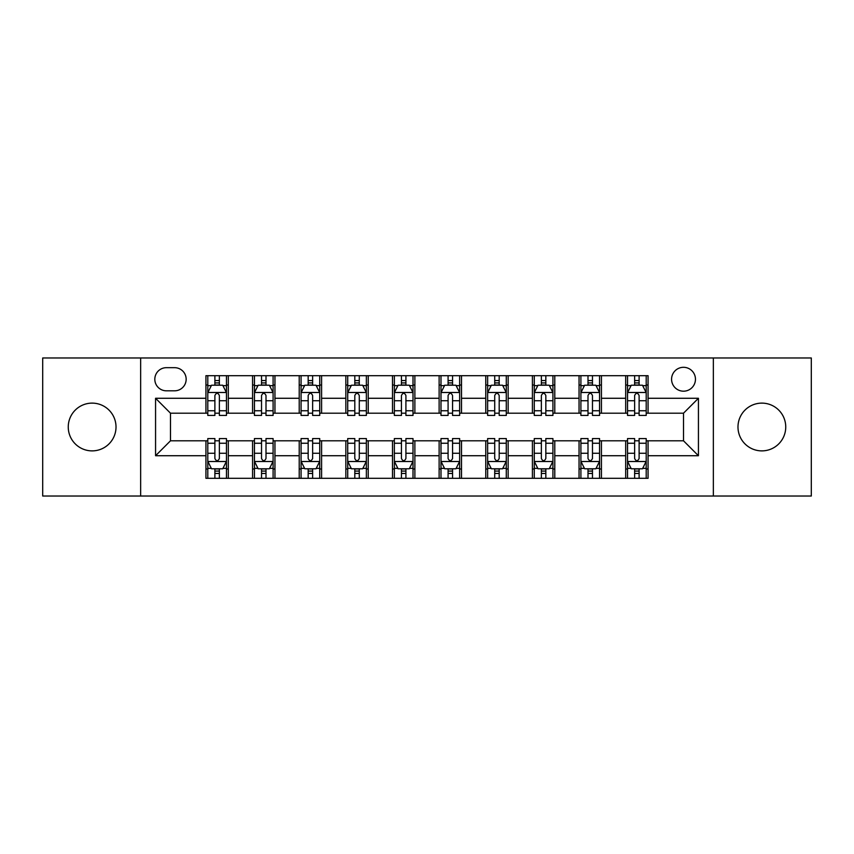 <?xml version="1.0" encoding="UTF-8"?>
<svg xmlns="http://www.w3.org/2000/svg" width="854" height="854" viewBox="0 0 854 854"><rect width="100%" height="100%" fill="white"/><g stroke="black" fill="none" stroke-linecap="round" stroke-linejoin="round"><path stroke-width="1.28" d="M761.864 403.12A23.88 23.88 0 0 0 737.984 427A23.88 23.88 0 0 0 761.864 450.88A23.88 23.88 0 0 0 785.744 427A23.88 23.88 0 0 0 761.864 403.12M92.136 403.12A23.88 23.88 0 0 0 68.256 427A23.88 23.88 0 0 0 92.136 450.88A23.88 23.88 0 0 0 116.016 427A23.88 23.88 0 0 0 92.136 403.12M683.51 367.305A11.935 11.935 0 0 0 671.575 379.24A11.935 11.935 0 0 0 683.51 391.185A11.935 11.935 0 0 0 695.455 379.24A11.935 11.935 0 0 0 683.51 367.305M713.357 496.025L811.3 496.025L811.3 357.975L713.357 357.975L713.357 496.025L140.643 496.025L140.643 357.975L42.7 357.975L42.7 496.025L140.643 496.025M166.381 390.812L174.59 390.812A11.561 11.561 0 0 0 186.161 379.24A11.561 11.561 0 0 0 174.59 367.679L166.381 367.679A11.561 11.561 0 0 0 154.82 379.24A11.561 11.561 0 0 0 166.381 390.812M713.357 357.975L140.643 357.975M205.931 455.726L155.567 455.726L155.567 398.274L205.931 398.274L205.931 413.197L170.49 413.197L170.49 440.803L205.931 440.803L205.931 478.304L648.069 478.304L648.069 440.803L683.51 440.803L683.51 413.197L648.069 413.197L648.069 398.274L698.433 398.274L698.433 455.726L648.069 455.726M648.069 398.274L648.069 375.696L205.931 375.696L205.931 398.274M625.683 375.696L625.683 413.197L627.541 413.197M634.629 413.197L639.112 413.197M646.2 413.197L648.069 413.197M625.683 413.197L599.561 413.197M579.044 375.696L579.044 413.197L580.901 413.197M588 413.197L592.473 413.197M579.044 413.197L552.922 413.197M532.405 375.696L532.405 413.197L534.273 413.197M541.361 413.197L545.834 413.197M532.405 413.197L506.283 413.197M485.766 375.696L485.766 413.197L487.634 413.197M494.722 413.197L499.195 413.197M485.766 413.197L459.644 413.197M439.127 375.696L439.127 413.197L440.995 413.197M448.083 413.197L452.556 413.197M439.127 413.197L413.005 413.197M392.488 375.696L392.488 413.197L394.356 413.197M401.444 413.197L405.917 413.197M392.488 413.197L366.366 413.197M345.849 375.696L345.849 413.197L347.717 413.197M354.805 413.197L359.278 413.197M345.849 413.197L319.727 413.197M299.21 375.696L299.21 413.197L301.078 413.197M308.166 413.197L312.639 413.197M299.21 413.197L273.099 413.197M252.57 375.696L252.57 413.197L254.439 413.197M261.527 413.197L266 413.197M252.57 413.197L226.459 413.197M205.931 413.197L207.8 413.197M214.888 413.197L219.371 413.197M205.931 440.803L207.8 440.803M214.888 440.803L219.371 440.803M226.459 440.803L228.317 440.803L228.317 478.304M254.439 440.803L228.317 440.803M261.527 440.803L266 440.803M273.099 440.803L274.956 440.803L274.956 478.304M301.078 440.803L274.956 440.803M308.166 440.803L312.639 440.803M319.727 440.803L321.595 440.803L321.595 478.304M347.717 440.803L321.595 440.803M354.805 440.803L359.278 440.803M366.366 440.803L368.234 440.803L368.234 478.304M394.356 440.803L368.234 440.803M401.444 440.803L405.917 440.803M413.005 440.803L414.873 440.803L414.873 478.304M440.995 440.803L414.873 440.803M448.083 440.803L452.556 440.803M459.644 440.803L461.512 440.803L461.512 478.304M487.634 440.803L461.512 440.803M494.722 440.803L499.195 440.803M506.283 440.803L508.151 440.803L508.151 478.304M534.273 440.803L508.151 440.803M541.361 440.803L545.834 440.803M552.922 440.803L554.79 440.803L554.79 478.304M580.901 440.803L554.79 440.803M588 440.803L592.473 440.803M599.561 440.803L601.429 440.803L601.429 478.304M627.541 440.803L601.429 440.803M634.629 440.803L639.112 440.803M646.2 440.803L648.069 440.803M228.317 375.696L228.317 413.197M205.931 385.026L207.8 385.026M214.888 385.026L219.371 385.026M226.459 385.026L228.317 385.026M205.931 468.974L207.8 468.974M214.888 468.974L219.371 468.974M226.459 468.974L228.317 468.974M252.57 440.803L252.57 478.304M274.956 375.696L274.956 413.197M252.57 385.026L254.439 385.026M261.527 385.026L266 385.026M273.099 385.026L274.956 385.026M252.57 468.974L254.439 468.974M261.527 468.974L266 468.974M273.099 468.974L274.956 468.974M299.21 440.803L299.21 478.304M299.21 468.974L301.078 468.974M308.166 468.974L312.639 468.974M319.727 468.974L321.595 468.974M321.595 375.696L321.595 413.197M299.21 385.026L301.078 385.026M308.166 385.026L312.639 385.026M319.727 385.026L321.595 385.026M345.849 440.803L345.849 478.304M345.849 468.974L347.717 468.974M354.805 468.974L359.278 468.974M366.366 468.974L368.234 468.974M368.234 375.696L368.234 413.197M345.849 385.026L347.717 385.026M354.805 385.026L359.278 385.026M366.366 385.026L368.234 385.026M392.488 440.803L392.488 478.304M392.488 468.974L394.356 468.974M401.444 468.974L405.917 468.974M413.005 468.974L414.873 468.974M414.873 375.696L414.873 413.197M392.488 385.026L394.356 385.026M401.444 385.026L405.917 385.026M413.005 385.026L414.873 385.026M439.127 440.803L439.127 478.304M439.127 468.974L440.995 468.974M448.083 468.974L452.556 468.974M459.644 468.974L461.512 468.974M461.512 375.696L461.512 413.197M439.127 385.026L440.995 385.026M448.083 385.026L452.556 385.026M459.644 385.026L461.512 385.026M485.766 440.803L485.766 478.304M485.766 468.974L487.634 468.974M494.722 468.974L499.195 468.974M506.283 468.974L508.151 468.974M508.151 375.696L508.151 413.197M485.766 385.026L487.634 385.026M494.722 385.026L499.195 385.026M506.283 385.026L508.151 385.026M532.405 440.803L532.405 478.304M532.405 468.974L534.273 468.974M541.361 468.974L545.834 468.974M552.922 468.974L554.79 468.974M554.79 375.696L554.79 413.197M532.405 385.026L534.273 385.026M541.361 385.026L545.834 385.026M552.922 385.026L554.79 385.026M579.044 440.803L579.044 478.304M579.044 468.974L580.901 468.974M588 468.974L592.473 468.974M599.561 468.974L601.429 468.974M601.429 375.696L601.429 413.197M579.044 385.026L580.901 385.026M588 385.026L592.473 385.026M599.561 385.026L601.429 385.026M625.683 440.803L625.683 478.304M625.683 468.974L627.541 468.974M634.629 468.974L639.112 468.974M646.2 468.974L648.069 468.974M625.683 385.026L627.541 385.026M634.629 385.026L639.112 385.026M646.2 385.026L648.069 385.026M170.49 413.197L155.567 398.274M170.49 440.803L155.567 455.726M698.433 398.274L683.51 413.197M698.433 455.726L683.51 440.803M219.371 380.553L214.888 380.553M226.459 410.753L219.371 410.753L219.371 415.439L226.459 415.439L226.459 392.669L222.723 385.207L211.536 385.207L207.8 392.669L207.8 415.439L214.888 415.439L214.888 410.753L207.8 410.753M207.8 392.669L207.8 375.696M226.459 392.669L226.459 375.696M214.888 385.207L214.888 375.696M219.371 375.696L219.371 385.207M219.371 410.753L219.371 395.477C217.877 392.594 216.382 392.594 214.888 395.477L214.888 410.753M214.888 473.447L219.371 473.447M207.8 443.247L214.888 443.247L214.888 438.561L207.8 438.561L207.8 461.331L211.536 468.793L222.723 468.793L226.459 461.331L226.459 438.561L219.371 438.561L219.371 443.247L226.459 443.247M226.459 461.331L226.459 478.304M207.8 461.331L207.8 478.304M219.371 468.793L219.371 478.304M214.888 478.304L214.888 468.793M214.888 443.247L214.888 458.523C216.382 461.406 217.877 461.406 219.371 458.523L219.371 443.247M266 380.553L261.527 380.553M273.099 410.753L266 410.753L266 415.439L273.099 415.439L273.099 392.669L269.362 385.207L258.164 385.207L254.439 392.669L254.439 415.439L261.527 415.439L261.527 410.753L254.439 410.753M254.439 392.669L254.439 375.696M273.099 392.669L273.099 375.696M261.527 385.207L261.527 375.696M266 375.696L266 385.207M266 410.753L266 395.477C264.516 392.594 263.021 392.594 261.527 395.477L261.527 410.753M312.639 380.553L308.166 380.553M319.727 410.753L312.639 410.753L312.639 415.439L319.727 415.439L319.727 392.669L316.001 385.207L304.803 385.207L301.078 392.669L301.078 415.439L308.166 415.439L308.166 410.753L301.078 410.753M301.078 392.669L301.078 375.696M319.727 392.669L319.727 375.696M308.166 385.207L308.166 375.696M312.639 375.696L312.639 385.207M312.639 410.753L312.639 395.477C311.155 392.594 309.66 392.594 308.166 395.477L308.166 410.753M359.278 380.553L354.805 380.553M366.366 410.753L359.278 410.753L359.278 415.439L366.366 415.439L366.366 392.669L362.64 385.207L351.442 385.207L347.717 392.669L347.717 415.439L354.805 415.439L354.805 410.753L347.717 410.753M347.717 392.669L347.717 375.696M366.366 392.669L366.366 375.696M354.805 385.207L354.805 375.696M359.278 375.696L359.278 385.207M359.278 410.753L359.278 395.477C357.794 392.594 356.299 392.594 354.805 395.477L354.805 410.753M261.527 473.447L266 473.447M254.439 443.247L261.527 443.247L261.527 438.561L254.439 438.561L254.439 461.331L258.164 468.793L269.362 468.793L273.099 461.331L273.099 438.561L266 438.561L266 443.247L273.099 443.247M273.099 461.331L273.099 478.304M254.439 461.331L254.439 478.304M266 468.793L266 478.304M261.527 478.304L261.527 468.793M261.527 443.247L261.527 458.523C263.021 461.406 264.505 461.406 266 458.523L266 443.247M308.166 473.447L312.639 473.447M301.078 443.247L308.166 443.247L308.166 438.561L301.078 438.561L301.078 461.331L304.803 468.793L316.001 468.793L319.727 461.331L319.727 438.561L312.639 438.561L312.639 443.247L319.727 443.247M319.727 461.331L319.727 478.304M301.078 461.331L301.078 478.304M312.639 468.793L312.639 478.304M308.166 478.304L308.166 468.793M308.166 443.247L308.166 458.523C309.66 461.406 311.144 461.406 312.639 458.523L312.639 443.247M354.805 473.447L359.278 473.447M347.717 443.247L354.805 443.247L354.805 438.561L347.717 438.561L347.717 461.331L351.442 468.793L362.64 468.793L366.366 461.331L366.366 438.561L359.278 438.561L359.278 443.247L366.366 443.247M366.366 461.331L366.366 478.304M347.717 461.331L347.717 478.304M359.278 468.793L359.278 478.304M354.805 478.304L354.805 468.793M354.805 443.247L354.805 458.523C356.299 461.406 357.783 461.406 359.278 458.523L359.278 443.247M405.917 380.553L401.444 380.553M413.005 410.753L405.917 410.753L405.917 415.439L413.005 415.439L413.005 392.669L409.279 385.207L398.081 385.207L394.356 392.669L394.356 415.439L401.444 415.439L401.444 410.753L394.356 410.753M394.356 392.669L394.356 375.696M413.005 392.669L413.005 375.696M401.444 385.207L401.444 375.696M405.917 375.696L405.917 385.207M405.917 410.753L405.917 395.477C404.433 392.594 402.939 392.594 401.444 395.477L401.444 410.753M401.444 473.447L405.917 473.447M394.356 443.247L401.444 443.247L401.444 438.561L394.356 438.561L394.356 461.331L398.081 468.793L409.279 468.793L413.005 461.331L413.005 438.561L405.917 438.561L405.917 443.247L413.005 443.247M413.005 461.331L413.005 478.304M394.356 461.331L394.356 478.304M405.917 468.793L405.917 478.304M401.444 478.304L401.444 468.793M401.444 443.247L401.444 458.523C402.928 461.406 404.422 461.406 405.917 458.523L405.917 443.247M452.556 380.553L448.083 380.553M459.644 410.753L452.556 410.753L452.556 415.439L459.644 415.439L459.644 392.669L455.919 385.207L444.72 385.207L440.995 392.669L440.995 415.439L448.083 415.439L448.083 410.753L440.995 410.753M440.995 392.669L440.995 375.696M459.644 392.669L459.644 375.696M448.083 385.207L448.083 375.696M452.556 375.696L452.556 385.207M452.556 410.753L452.556 395.477C451.072 392.594 449.578 392.594 448.083 395.477L448.083 410.753M448.083 473.447L452.556 473.447M440.995 443.247L448.083 443.247L448.083 438.561L440.995 438.561L440.995 461.331L444.72 468.793L455.919 468.793L459.644 461.331L459.644 438.561L452.556 438.561L452.556 443.247L459.644 443.247M459.644 461.331L459.644 478.304M440.995 461.331L440.995 478.304M452.556 468.793L452.556 478.304M448.083 478.304L448.083 468.793M448.083 443.247L448.083 458.523C449.567 461.406 451.061 461.406 452.556 458.523L452.556 443.247M499.195 380.553L494.722 380.553M506.283 410.753L499.195 410.753L499.195 415.439L506.283 415.439L506.283 392.669L502.558 385.207L491.36 385.207L487.634 392.669L487.634 415.439L494.722 415.439L494.722 410.753L487.634 410.753M487.634 392.669L487.634 375.696M506.283 392.669L506.283 375.696M494.722 385.207L494.722 375.696M499.195 375.696L499.195 385.207M499.195 410.753L499.195 395.477C497.701 392.594 496.217 392.594 494.722 395.477L494.722 410.753M494.722 473.447L499.195 473.447M487.634 443.247L494.722 443.247L494.722 438.561L487.634 438.561L487.634 461.331L491.36 468.793L502.558 468.793L506.283 461.331L506.283 438.561L499.195 438.561L499.195 443.247L506.283 443.247M506.283 461.331L506.283 478.304M487.634 461.331L487.634 478.304M499.195 468.793L499.195 478.304M494.722 478.304L494.722 468.793M494.722 443.247L494.722 458.523C496.206 461.406 497.701 461.406 499.195 458.523L499.195 443.247M545.834 380.553L541.361 380.553M552.922 410.753L545.834 410.753L545.834 415.439L552.922 415.439L552.922 392.669L549.197 385.207L537.999 385.207L534.273 392.669L534.273 415.439L541.361 415.439L541.361 410.753L534.273 410.753M534.273 392.669L534.273 375.696M552.922 392.669L552.922 375.696M541.361 385.207L541.361 375.696M545.834 375.696L545.834 385.207M545.834 410.753L545.834 395.477C544.34 392.594 542.856 392.594 541.361 395.477L541.361 410.753M541.361 473.447L545.834 473.447M534.273 443.247L541.361 443.247L541.361 438.561L534.273 438.561L534.273 461.331L537.999 468.793L549.197 468.793L552.922 461.331L552.922 438.561L545.834 438.561L545.834 443.247L552.922 443.247M552.922 461.331L552.922 478.304M534.273 461.331L534.273 478.304M545.834 468.793L545.834 478.304M541.361 478.304L541.361 468.793M541.361 443.247L541.361 458.523C542.845 461.406 544.34 461.406 545.834 458.523L545.834 443.247M592.473 380.553L588 380.553M599.561 410.753L592.473 410.753L592.473 415.439L599.561 415.439L599.561 392.669L595.836 385.207L584.638 385.207L580.901 392.669L580.901 415.439L588 415.439L588 410.753L580.901 410.753M580.901 392.669L580.901 375.696M599.561 392.669L599.561 375.696M588 385.207L588 375.696M592.473 375.696L592.473 385.207M592.473 410.753L592.473 395.477C590.979 392.594 589.495 392.594 588 395.477L588 410.753M588 473.447L592.473 473.447M580.901 443.247L588 443.247L588 438.561L580.901 438.561L580.901 461.331L584.638 468.793L595.836 468.793L599.561 461.331L599.561 438.561L592.473 438.561L592.473 443.247L599.561 443.247M599.561 461.331L599.561 478.304M580.901 461.331L580.901 478.304M592.473 468.793L592.473 478.304M588 478.304L588 468.793M588 443.247L588 458.523C589.484 461.406 590.979 461.406 592.473 458.523L592.473 443.247M639.112 380.553L634.629 380.553M646.2 410.753L639.112 410.753L639.112 415.439L646.2 415.439L646.2 392.669L642.464 385.207L631.277 385.207L627.541 392.669L627.541 415.439L634.629 415.439L634.629 410.753L627.541 410.753M627.541 392.669L627.541 375.696M646.2 392.669L646.2 375.696M634.629 385.207L634.629 375.696M639.112 375.696L639.112 385.207M639.112 410.753L639.112 395.477C637.618 392.594 636.123 392.594 634.629 395.477L634.629 410.753M634.629 473.447L639.112 473.447M627.541 443.247L634.629 443.247L634.629 438.561L627.541 438.561L627.541 461.331L631.277 468.793L642.464 468.793L646.2 461.331L646.2 438.561L639.112 438.561L639.112 443.247L646.2 443.247M646.2 461.331L646.2 478.304M627.541 461.331L627.541 478.304M639.112 468.793L639.112 478.304M634.629 478.304L634.629 468.793M634.629 443.247L634.629 458.523C636.123 461.406 637.618 461.406 639.112 458.523L639.112 443.247M252.57 455.726L228.317 455.726M252.57 398.274L228.317 398.274M299.21 398.274L274.956 398.274M299.21 455.726L274.956 455.726M345.849 398.274L321.595 398.274M345.849 455.726L321.595 455.726M392.488 398.274L368.234 398.274M392.488 455.726L368.234 455.726M439.127 398.274L414.873 398.274M439.127 455.726L414.873 455.726M485.766 398.274L461.512 398.274M485.766 455.726L461.512 455.726M532.405 398.274L508.151 398.274M532.405 455.726L508.151 455.726M579.044 398.274L554.79 398.274M579.044 455.726L554.79 455.726M625.683 398.274L601.429 398.274M625.683 455.726L601.429 455.726M226.363 392.488L207.896 392.488M207.8 385.656L211.312 385.656M222.947 385.656L226.459 385.656M214.888 400.75L207.8 400.75M226.459 400.75L219.371 400.75M219.371 382.923L214.888 382.923M207.896 461.512L226.363 461.512M226.459 468.344L222.947 468.344M211.312 468.344L207.8 468.344M219.371 453.25L226.459 453.25M207.8 453.25L214.888 453.25M214.888 471.077L219.371 471.077M273.002 392.488L254.535 392.488M254.439 385.656L257.94 385.656M269.586 385.656L273.099 385.656M261.527 400.75L254.439 400.75M273.099 400.75L266 400.75M266 382.923L261.527 382.923M319.642 392.488L301.174 392.488M301.078 385.656L304.579 385.656M316.226 385.656L319.727 385.656M308.166 400.75L301.078 400.75M319.727 400.75L312.639 400.75M312.639 382.923L308.166 382.923M366.281 392.488L347.813 392.488M347.717 385.656L351.218 385.656M362.865 385.656L366.366 385.656M354.805 400.75L347.717 400.75M366.366 400.75L359.278 400.75M359.278 382.923L354.805 382.923M254.535 461.512L273.002 461.512M273.099 468.344L269.586 468.344M257.94 468.344L254.439 468.344M266 453.25L273.099 453.25M254.439 453.25L261.527 453.25M261.527 471.077L266 471.077M301.174 461.512L319.642 461.512M319.727 468.344L316.226 468.344M304.579 468.344L301.078 468.344M312.639 453.25L319.727 453.25M301.078 453.25L308.166 453.25M308.166 471.077L312.639 471.077M347.813 461.512L366.281 461.512M366.366 468.344L362.865 468.344M351.218 468.344L347.717 468.344M359.278 453.25L366.366 453.25M347.717 453.25L354.805 453.25M354.805 471.077L359.278 471.077M412.92 392.488L394.441 392.488M394.356 385.656L397.857 385.656M409.504 385.656L413.005 385.656M401.444 400.75L394.356 400.75M413.005 400.75L405.917 400.75M405.917 382.923L401.444 382.923M394.441 461.512L412.92 461.512M413.005 468.344L409.504 468.344M397.857 468.344L394.356 468.344M405.917 453.25L413.005 453.25M394.356 453.25L401.444 453.25M401.444 471.077L405.917 471.077M459.559 392.488L441.08 392.488M440.995 385.656L444.496 385.656M456.143 385.656L459.644 385.656M448.083 400.75L440.995 400.75M459.644 400.75L452.556 400.75M452.556 382.923L448.083 382.923M441.08 461.512L459.559 461.512M459.644 468.344L456.143 468.344M444.496 468.344L440.995 468.344M452.556 453.25L459.644 453.25M440.995 453.25L448.083 453.25M448.083 471.077L452.556 471.077M506.187 392.488L487.719 392.488M487.634 385.656L491.135 385.656M502.782 385.656L506.283 385.656M494.722 400.75L487.634 400.75M506.283 400.75L499.195 400.75M499.195 382.923L494.722 382.923M487.719 461.512L506.187 461.512M506.283 468.344L502.782 468.344M491.135 468.344L487.634 468.344M499.195 453.25L506.283 453.25M487.634 453.25L494.722 453.25M494.722 471.077L499.195 471.077M552.826 392.488L534.358 392.488M534.273 385.656L537.774 385.656M549.421 385.656L552.922 385.656M541.361 400.75L534.273 400.75M552.922 400.75L545.834 400.75M545.834 382.923L541.361 382.923M534.358 461.512L552.826 461.512M552.922 468.344L549.421 468.344M537.774 468.344L534.273 468.344M545.834 453.25L552.922 453.25M534.273 453.25L541.361 453.25M541.361 471.077L545.834 471.077M599.465 392.488L580.998 392.488M580.901 385.656L584.414 385.656M596.06 385.656L599.561 385.656M588 400.75L580.901 400.75M599.561 400.75L592.473 400.75M592.473 382.923L588 382.923M580.998 461.512L599.465 461.512M599.561 468.344L596.06 468.344M584.414 468.344L580.901 468.344M592.473 453.25L599.561 453.25M580.901 453.25L588 453.25M588 471.077L592.473 471.077M646.104 392.488L627.637 392.488M627.541 385.656L631.053 385.656M642.688 385.656L646.2 385.656M634.629 400.75L627.541 400.75M646.2 400.75L639.112 400.75M639.112 382.923L634.629 382.923M627.637 461.512L646.104 461.512M646.2 468.344L642.688 468.344M631.053 468.344L627.541 468.344M639.112 453.25L646.2 453.25M627.541 453.25L634.629 453.25M634.629 471.077L639.112 471.077"/></g></svg>
